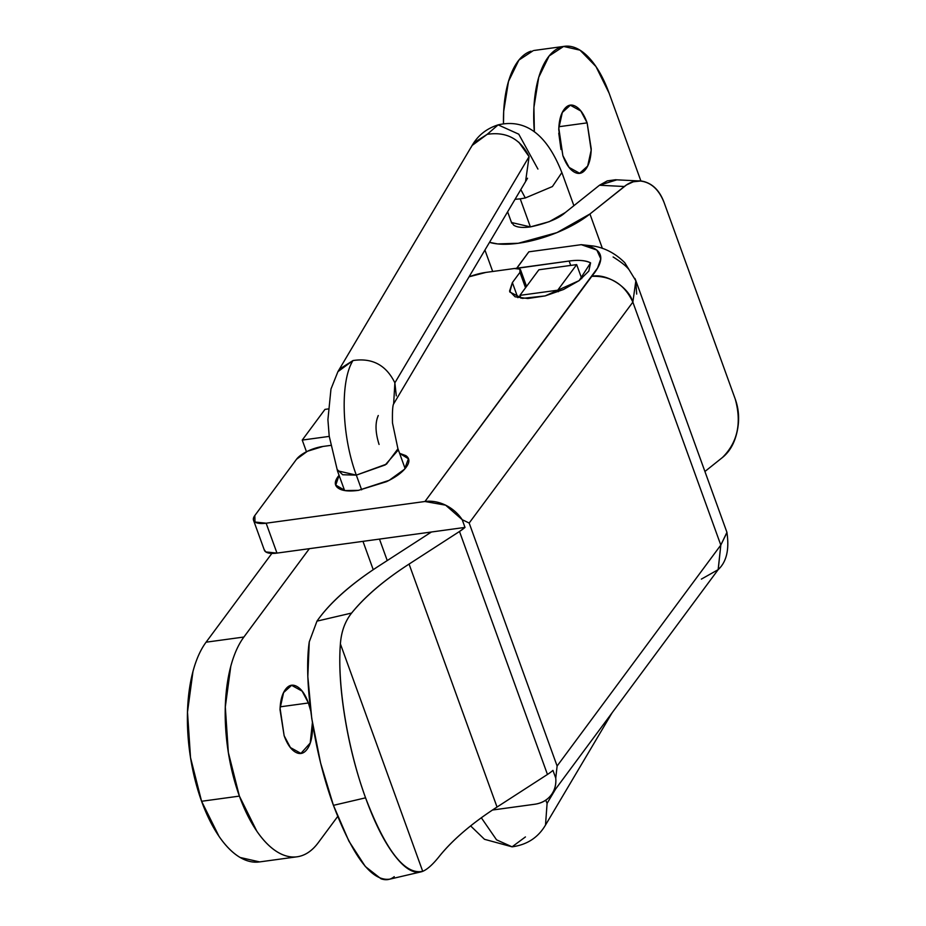 <?xml version="1.0" encoding="UTF-8"?>
<svg xmlns="http://www.w3.org/2000/svg" width="926" height="926" viewBox="0 0 926 926"><rect width="100%" height="100%" fill="white"/><g stroke="black" fill="none" stroke-linecap="round" stroke-linejoin="round"><path stroke-width="1.39" d="M393.654 403.875L394.87 382.843C386.165 365.075 372.206 357.644 352.991 360.55C340.016 380.945 341.544 435.533 356.325 475.131L361.649 489.842L356.325 475.131L342.701 474.749L337.191 469.517M387.242 560.554L379.475 539.094L387.242 560.554M339.842 368.895L352.991 360.55L337.897 371.685L330.976 389.024L327.908 419.675L329.205 436.146L337.458 470.767L356.325 475.131L386.512 464.123L397.937 448.797L392.497 422.985C392.242 411.723 392.647 405.31 393.712 403.736L393.365 404.384M525.644 180.952L529.093 156.621L394.87 382.843L396.305 395.9M525.308 197.967L520.238 198.859L530.39 226.905L520.238 198.87L525.308 197.967L520.806 189.587L525.308 197.967L552.405 186.554L561.862 172.583C546.896 134.42 525.655 118.516 498.13 124.871L487.203 134.328L498.13 124.871L518.757 134.177L537.925 169.064M518.78 142.164L529.082 156.621C520.377 138.854 506.418 131.423 487.203 134.328L474.066 142.673M525.436 836.93L512.078 846.827L496.544 839.836L481.335 817.774L496.544 839.836L512.078 846.827C527.033 844.801 538.168 837.544 545.507 825.043L547.092 803.363L555.554 789.114L547.092 803.363L545.727 800.191M515.041 199.31L520.238 198.859M471.172 147.234L472.121 145.463L487.203 134.328M394.87 382.843L529.093 156.621M398.203 450.048L385.239 464.921L356.325 475.131C341.544 435.533 340.016 380.945 352.991 360.55M378.271 415.508C375.042 422.846 375.308 432.477 379.07 444.434M312.432 722.998L312.502 728.924C312.247 737.953 310.441 744.736 307.096 749.261C303.751 753.776 299.827 754.713 295.348 752.074C290.868 749.435 287.129 743.983 284.143 735.73L280.092 708.355L283.599 692.555L291.621 685.321L302.142 691.143L308.404 702.973L280.196 706.827L308.404 702.973L310.627 710.392M206.081 642.193A118.053 54.055 82.2 0 0 201.59 801.279L239.394 796.105A118.053 54.055 -97.8 0 1 243.897 637.03L206.081 642.193L271.839 553.447L206.081 642.193L243.897 637.03C238.364 644.496 233.989 654.277 230.771 666.396L225.307 706.943L228.34 752.491L239.394 796.105L256.815 831.166C263.493 840.901 270.531 847.95 277.927 852.314C285.324 856.666 292.523 858.008 299.526 856.33C306.518 854.652 312.791 850.08 318.312 842.614L337.677 816.489L318.312 842.614A118.053 54.055 -97.8 0 1 296.297 856.886A118.053 54.055 -97.8 0 1 239.394 796.105L201.59 801.279L190.524 757.653L187.492 712.106L192.955 671.558C196.173 659.451 200.548 649.658 206.081 642.193M558.401 291.655L557.822 290.07A128.783 48.615 160.1 0 1 557.73 290.197L558.274 291.702L557.73 290.197L519.914 295.359L520.944 298.23L519.914 295.359L557.73 290.197A128.783 48.615 -19.9 0 0 557.822 290.07L558.401 291.655M309.353 548.678L243.897 637.03L309.353 548.678M312.398 722.755L310.21 743.034L300.927 753.382L290.405 747.56L284.143 735.73L280.034 709.791C280.289 700.75 282.094 693.968 285.451 689.453C288.796 684.927 292.709 683.99 297.2 686.629C301.679 689.268 305.418 694.72 308.404 702.973L310.673 710.74M306.46 451.749L302.235 440.081L324.98 409.385L328.07 408.956L324.98 409.385L302.235 440.081L306.46 451.749M259.639 861.909L240.112 857.476C232.715 853.112 225.678 846.063 218.999 836.328L201.59 801.279A118.053 54.055 82.2 0 0 258.493 862.048M520.007 295.232L519.914 295.359A85.863 32.41 160.1 0 0 520.007 295.232L538.874 269.779L576.678 264.604L581.748 278.61L576.678 264.604L557.822 290.07L576.678 264.604L538.874 269.779L520.007 295.232M329.239 436.389L302.235 440.081L329.239 436.389M587.13 122.869L558.922 126.723L587.13 122.869L591.17 150.244L587.674 166.043L579.641 173.266L569.131 167.444L562.869 155.614L558.818 128.239L562.325 112.44L570.347 105.217L580.868 111.039L587.13 122.869C584.144 114.616 580.405 109.164 575.926 106.525C571.435 103.874 567.522 104.823 564.177 109.337C560.82 113.863 559.015 120.635 558.76 129.675L562.869 155.614C565.855 163.879 569.594 169.331 574.074 171.97C578.553 174.609 582.477 173.671 585.822 169.145C589.168 164.62 590.973 157.848 591.228 148.808L587.13 122.869M609.123 93.19L640.908 180.998L609.123 93.19A91.223 41.774 -97.8 0 0 561.295 47.029A91.223 41.774 -97.8 0 0 534.36 131.839L533.932 107.3L538.747 77.275L549.141 55.954L563.598 46.45L580.012 50.166L595.962 66.545L609.123 93.19M531.049 51.162A91.223 41.774 82.2 0 0 503.489 123.783M560.994 149.48L558.76 133.136M503.478 123.783L503.686 111.433L508.49 81.419L518.896 60.086L533.353 50.583M735.244 399.083L664.208 202.84L735.244 399.083C738.983 409.396 739.596 420.265 737.096 431.678C734.596 443.091 729.7 451.703 722.43 457.513L704.918 471.496L722.43 457.513C737.582 442.489 741.853 423.008 735.244 399.083M602.386 248.399L589.931 213.987L624.321 186.508C631.601 180.697 639.137 179.378 646.927 182.572C654.705 185.756 660.47 192.515 664.208 202.84C658.999 189.517 651.047 182.248 640.375 181.033L633.291 181.785L626.474 184.945L589.931 213.987A66.545 25.118 160.1 0 1 518.259 243.272A66.545 25.118 160.1 0 1 489.518 242.334L497.609 243.92L518.259 243.272L556.954 232.611L589.931 213.987L602.386 248.399M616.843 179.829L599.481 185.235L565.323 212.529C558.899 218.467 547.254 223.259 530.39 226.905L511.488 222.506L511.742 223.201M511.164 221.615L513.664 225.145C516.986 227.379 522.553 227.97 530.39 226.905L549.303 221.661L565.323 212.529L599.481 185.235L624.321 186.508L599.481 185.235L607.282 180.883L615.535 179.76M394.245 876.656C390.367 879.816 385.957 880.522 381.014 878.786L365.33 866.516L348.894 841.132L333.429 805.342L320.593 762.955L311.749 718.472L307.826 676.628L309.261 641.88C303.462 681.582 313.879 752.062 333.429 805.342L365.573 797.83C347.574 748.648 337.099 684.58 340.398 643.917C341.312 631.567 345.062 621.277 351.625 613.047L316.97 621.138L309.261 641.88L316.97 621.138A214.647 81.025 160.1 0 1 379.266 565.717L431.447 531.999L465.002 527.415L462.201 519.683L445.614 505.168L424.953 501.498L266.144 523.202L276.967 553.1L431.447 531.999L379.266 565.717C350.618 584.225 329.853 602.699 316.97 621.138L351.625 613.047C365.168 596.402 384.313 580.081 409.072 564.073L497.03 807.044C472.26 823.04 453.115 839.373 439.584 856.006C433.032 864.282 427.407 869.387 422.719 871.331L340.398 643.917C338.812 664.926 340.317 689.5 344.923 717.65C349.53 745.8 356.417 772.527 365.573 797.83C374.729 823.121 384.533 842.498 394.985 855.948C405.438 869.387 414.686 874.514 422.719 871.331L340.398 643.917C341.277 631.659 345.016 621.369 351.625 613.047C364.809 596.622 383.954 580.301 409.072 564.073L497.03 807.044L547.451 774.46L459.493 531.489L409.072 564.073L459.493 531.489L547.451 774.46L497.03 807.044A214.647 81.025 -19.9 0 0 439.584 856.006M399.627 453.393L408.424 458.775L404.546 469.204L389.175 480.328L358.443 490.352C349.056 491.637 342.365 490.93 338.384 488.245C334.402 485.56 334.298 481.67 338.071 476.577L339.078 475.304L335.768 485.085L345.178 490.572L358.443 490.352L386.512 481.67C395.819 477.168 402.359 472.364 406.132 467.283C409.894 462.19 409.79 458.301 405.808 455.615L399.604 453.323M590.58 262.868L579.12 280.636L545.136 295.915L522.438 298.38L509.832 292.037L512.379 282.592L517.831 297.663L512.379 282.592L519.961 272.36L512.379 282.592L509.566 291.1L515.087 296.795L527.82 298.519L545.136 295.915L563.494 289.514L579.12 280.636L588.809 271.098L590.58 262.868C585.313 260.356 578.16 259.743 569.131 261.039L516.708 268.204L528.839 251.826L581.262 244.672L528.839 251.826L516.766 268.366L569.131 261.039A42.932 16.205 160.1 0 1 590.58 262.868M525.54 287.766L519.961 272.36L525.54 287.766M514.3 268.528A10.73 4.051 160.1 0 1 520.586 269.952A10.73 4.051 160.1 0 1 519.961 272.36L519.88 269.119L514.3 268.528L485.942 272.406L514.3 268.528M469.031 276.851A32.202 12.154 160.1 0 1 485.942 272.406L469.054 276.816M323.012 446.448L330.663 445.394L323.012 446.448L307.42 451.263L296.517 459.261A21.46 8.102 160.1 0 1 323.012 446.448M254.812 515.55L296.517 459.261L254.812 515.55L254.997 522.033L266.144 523.202A21.46 8.102 160.1 0 1 253.574 520.366A21.46 8.102 160.1 0 1 254.812 515.55M264.396 550.275A21.46 8.102 -19.9 0 0 276.967 553.1L266.144 523.202L424.953 501.498L597.583 268.008L600.789 258.852L596.83 250.043L581.262 244.672C611.762 249.013 599.296 267.105 591.783 276.342L424.953 501.498A34.343 27.641 36.5 0 1 462.201 519.683L469.169 523.04L557.116 766.01L720.81 545.078L632.852 302.119L469.169 523.04L632.852 302.119L720.81 545.078L726.991 532.473L635.861 280.717L632.852 302.119C624.471 284.213 610.778 275.624 591.783 276.342C606.264 272.962 628.847 287.129 632.852 302.119M570.717 265.426L569.131 261.039L570.717 265.426M534.557 804.277C541.409 803.34 546.803 800.446 550.739 795.573C554.674 790.711 556.352 784.889 555.75 778.106L552.949 770.386A34.343 12.964 160.1 0 1 547.451 774.46A34.343 12.964 -19.9 0 0 552.949 770.386L555.75 778.106A34.343 27.641 36.5 0 1 551.537 794.52A34.343 27.641 36.5 0 1 534.557 804.277L492.47 810.03L534.557 804.277M613.116 256.965C621.022 261.931 626.265 266.086 628.835 269.443M634.912 278.437L635.861 280.717M264.153 549.581L265.82 551.931L276.967 553.1L465.002 527.415L459.493 531.489A34.343 12.964 160.1 0 0 465.002 527.415L462.201 519.683L469.169 523.04L557.116 766.01L555.75 778.106L557.116 766.01L720.81 545.078L718.148 569.664L701.376 579.12M718.229 569.548L720.81 545.078L726.91 532.392C729.468 549.512 726.551 561.932 718.148 569.664L551.329 794.821M636.683 294.098L635.792 280.694L624.772 262.706C615.593 253.574 605.199 248.018 593.612 246.05L581.262 244.672M422.719 871.331C404.778 875.058 385.737 850.566 365.573 797.83L333.429 805.342C353.13 857.001 371.882 881.598 389.696 879.156M337.423 470.744L344.565 490.467M362.98 541.351L373.236 569.687M527.542 178.243L393.319 404.465M507.622 211.822L511.488 222.518M612.155 712.719L545.553 824.985M512.078 846.827L484.495 839.303L470.616 825.911M573.877 205.688L561.885 172.549M498.13 124.871C486.613 128.529 477.943 135.393 472.121 145.463M337.944 371.604L472.156 145.382M428.715 533.758L428.24 532.438M405.113 468.556L397.972 448.821M259.28 861.956L297.084 856.793M300.927 753.382L299.804 753.533M534.29 50.432L564.547 46.3M578.53 173.428L579.641 173.266M484.935 250.055L492.69 271.492M615.2 179.748L637.806 180.894M408.817 459.852L408.424 458.775M526.547 286.412L520.713 270.299M264.361 550.183L253.539 520.273M336.069 485.918L335.768 485.085M388.862 879.376L420.994 871.875"/></g></svg>
